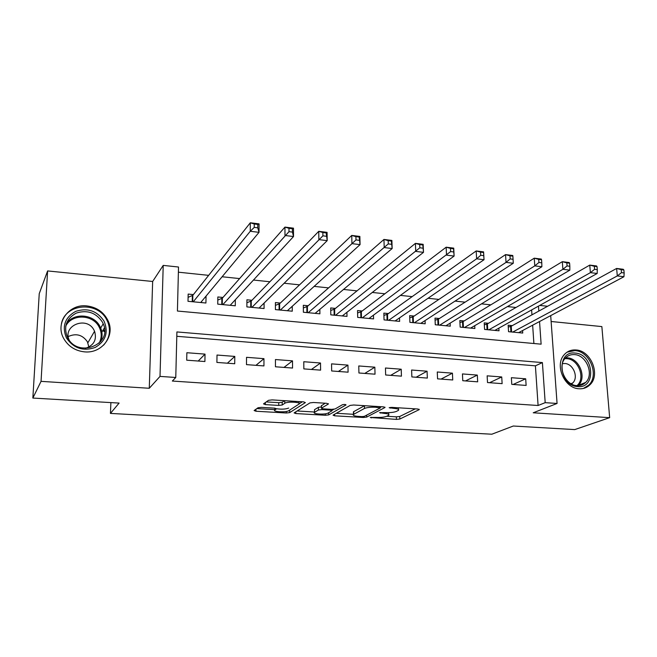<?xml version="1.0" encoding="UTF-8"?>
<svg xmlns="http://www.w3.org/2000/svg" width="657" height="657" viewBox="0 0 657 657"><rect width="100%" height="100%" fill="white"/><g stroke="black" fill="none" stroke-linecap="round" stroke-linejoin="round"><path stroke-width="0.99" d="M370.269 417.482L396.442 419.396L399.817 419.035L419.273 409.607L417.811 409.007L391.728 407.381L389.158 407.71L393.633 408.358C397.731 408.703 399.349 409.352 398.479 410.321L396.467 411.381C393.954 412.382 390.242 412.785 385.339 412.604L379.565 412.67L383.902 413.343C387.942 413.664 389.552 414.296 388.73 415.224L386.801 416.234C384.37 417.203 380.748 417.589 375.927 417.417L370.269 417.482M84.622 351.873C101.704 353.663 115.024 336.228 108.405 321.478C104.291 312.469 97.105 307.279 86.855 305.916C68.886 303.567 54.679 323.269 63.811 338.683C68.418 346.485 75.358 350.879 84.622 351.873M579.072 388.78C583.334 389.026 586.939 387.712 589.904 384.83C600.818 374.983 591.021 350.542 576.033 349.967C571.237 349.623 567.278 351.232 564.141 354.796C554.36 365.152 564.552 388.468 579.072 388.78M261.461 407.356L258.037 407.759L254.111 410.535L255.951 411.233L286.312 412.998L289.688 412.612L305.374 402.593L303.6 401.87L272.039 399.899L268.499 400.327L263.49 403.883L265.354 404.613L278.724 405.426L282.206 405.016L284.785 403.283C287.339 401.312 301.998 402.158 298.992 404.088L288.686 410.748C286.197 412.596 272.006 411.816 274.831 409.976L276.523 408.835L274.708 408.145L261.461 407.356M32.85 398.06L39.239 293.671L47.608 270.93L41.046 381.356L32.85 398.06L119.106 403.078L110.442 413.417L491.822 434.22L513.281 426.023L574.735 429.596L609.663 417.663L533.229 412.785L557.07 403.464L545.187 402.659L538.091 405.492L172.339 381.044L175.772 377.479L160.012 376.404L163.215 265.395L178.515 267.021L177.423 311.04L541.122 344.169L539.545 321.536M41.046 381.356L149.279 388.271L160.012 376.404M333.033 415.142L334.585 415.807L363.28 417.474L366.655 417.105L385.01 407.496L383.458 406.864L353.704 405.008L350.165 405.41L333.033 415.142M325.33 415.265L295.822 413.549L294.098 412.9L309.932 402.905L313.479 402.486L326.669 403.316L328.377 404.006L321.445 408.178L323.137 408.843L331.637 409.36L335.103 408.966L342.404 404.737C344.358 404.31 345.574 404.367 346.042 404.926L328.714 414.887L325.33 415.265L325.314 413.811M609.663 417.663L601.861 326.595L551.124 321.495M193.404 294.591L188.165 294.081L188.001 301.308L205.92 303.008L206.043 296.11M222.978 297.465L217.845 296.964L217.738 304.134L235.288 305.792L235.346 299.715M251.943 300.282L246.917 299.797L246.868 306.893L264.065 308.519L264.081 303.091M280.334 303.049L275.406 302.565L275.414 309.595L292.266 311.196L292.242 306.302M308.158 305.751L303.329 305.283L303.386 312.247L319.902 313.816L319.852 309.373M335.44 308.412L330.701 307.944L330.808 314.851L347.003 316.387L346.921 312.313M362.179 311.007L357.539 310.556L357.687 317.397L373.57 318.9L373.472 315.155M388.41 313.561L383.852 313.118L384.049 319.893L399.628 321.372L399.513 317.906M414.132 316.066L409.664 315.631L409.911 322.349L425.186 323.794L425.054 320.575M439.377 318.522L434.991 318.095L435.271 324.755L450.259 326.176L450.119 323.17M464.138 320.936L459.834 320.517L460.163 327.112L474.871 328.508L474.724 325.691M488.438 323.293L484.217 322.883L484.579 329.428L499.016 330.791L498.86 328.155M511.778 384.361L526.126 385.429L525.699 378.802L511.376 377.701L511.778 384.361M487.51 382.555L502.129 383.647L501.734 376.962L487.141 375.837L487.51 382.555M462.774 380.715L477.672 381.824L477.319 375.081L462.446 373.932L462.774 380.715M437.562 378.843L452.747 379.968L452.435 373.168L437.275 372.002L437.562 378.843M411.865 376.929L427.346 378.079L427.066 371.213L411.611 370.022L411.865 376.929M385.651 374.983L401.443 376.157L401.213 369.218L385.454 368.01L385.651 374.983M358.927 372.995L375.024 374.186L374.843 367.189L358.771 365.957L358.927 372.995M331.662 370.967L348.087 372.182L347.947 365.12L331.555 363.863L331.662 370.967M303.846 368.897L320.6 370.137L320.509 363.009L303.789 361.72L303.846 368.897M275.455 366.778L292.554 368.051L292.521 360.857L275.447 359.543L275.455 366.778M246.482 364.627L263.942 365.924L263.958 358.656L246.531 357.318L246.482 364.627M216.9 362.426L234.721 363.748L234.795 356.414L217.007 355.043L216.9 362.426M538.091 405.492L535.406 365.834L176.799 336.294M205.025 354.123L186.867 352.719L186.703 360.176L204.902 361.531L205.025 354.123L198.209 361.038M515.991 307.476L507.442 306.581M490.795 304.84L481.499 303.871M465.107 302.154L455.03 301.103M438.892 299.42L428.019 298.278M412.153 296.619L400.442 295.395M384.871 293.769L372.281 292.455M357.022 290.862L343.529 289.45M328.582 287.889L314.153 286.378M299.551 284.851L284.144 283.241M269.896 281.754L253.471 280.038M239.608 278.584L222.115 276.761M208.647 275.349L178.392 272.187M533.895 343.512L532.655 325.199M531.948 314.851L531.62 309.94M512.296 325.617L508.157 325.215L508.551 331.695L522.726 333.042L522.561 330.553M110.885 402.601L110.442 413.417M149.279 388.271L152.654 281.475L47.608 270.93M152.654 281.475L163.215 265.395M539.734 305.423L547.618 306.261M545.187 402.659L542.403 362.59L176.905 331.933L175.772 377.479M550.697 315.615L557.07 403.464M538.814 311.09L538.469 306.121M535.406 365.834L542.403 362.59M525.699 378.802L513.133 384.46M501.734 376.962L489.547 382.711M477.319 375.081L465.517 380.92M452.435 373.168L441.044 379.097M427.066 371.213L416.103 377.249M401.213 369.218L390.685 375.352M374.843 367.189L364.783 373.431M347.947 365.12L338.371 371.46M320.509 363.009L311.443 369.456M292.521 360.857L283.972 367.419M263.958 358.656L255.959 365.333M234.795 356.414L227.379 363.206M103.289 329.945L104.611 330.791M386.735 416.267L396.36 416.834L399.735 416.472L415.314 408.859M380.321 407.258L381.315 406.732M336.294 413.286L353.458 414.304M361.982 416.604L364.356 416.341L380.263 407.964L375.632 407.241C370.564 407.053 366.811 407.471 364.364 408.506L353.458 414.468C352.62 415.429 354.295 416.07 358.476 416.398L361.982 416.604M364.578 405.681L364.364 408.506M353.425 412.76L353.696 411.652L364.298 405.821M314.514 412.005L297.145 410.978M325.125 403.217L321.421 405.796M333.764 409.303L331.982 410.338M314.662 412.251L314.514 412.35C311.837 414.132 325.396 414.813 328.073 413.048L331.99 410.765L330.331 410.124L321.856 409.615L318.407 410.001L314.662 412.251L314.498 410.494M321.429 406.905L318.374 407.315L318.407 410.001M314.637 409.59L318.374 407.315M276.523 408.728C281.582 409.451 285.631 409.229 288.669 408.063M266.266 401.912L278.724 402.675L282.198 402.265L284.538 400.68M299.272 403.751L302.302 401.788M256.854 408.597L274.831 409.656M518.603 332.656L623.945 276.728L617.309 275.924L616.627 268.45L511.236 326.2L508.272 327.096M621.218 269.641L616.627 268.45L623.255 269.28L623.871 269.97L621.218 269.641L621.489 272.639L624.15 272.959L623.871 269.97M621.489 272.639L617.309 275.924L512.698 332.089M624.15 272.959L623.945 276.728M575.121 353.064C593.846 353.885 596.778 388.722 577.741 386.595C558.631 385.914 556.068 350.452 575.121 353.064M576.945 385.626C580.386 385.831 583.301 384.764 585.691 382.407C594.33 374.49 586.471 355.043 574.522 354.608C570.736 354.345 567.591 355.609 565.094 358.402C557.177 366.639 565.291 385.363 576.945 385.626M571.516 384L572.756 382.957C578.784 377.356 573.265 363.781 564.88 363.51L562.417 363.666M583.391 388.459L588.688 385.183C599.521 375.41 589.797 351.167 574.924 350.6L567.106 352.152M104.02 321.068C108.701 332.368 105.744 341.18 95.134 347.487C83.16 351.536 73.592 348.341 66.423 337.912C61.766 326.357 64.846 317.512 75.654 311.377C87.595 307.575 97.047 310.802 104.02 321.068M67.63 337.673C77.986 358.673 113.07 344.473 103.215 323.786L102.41 322.094C95.979 312.625 87.25 309.628 76.228 313.11C66.234 318.744 63.351 326.89 67.564 337.55L67.63 337.673M68.246 336.548C76.105 333.025 82.495 334.774 87.406 341.78L88.867 347.068M85.344 348.325C93.959 345.401 97.031 339.718 94.551 331.259L94.058 330.233C87.069 315.713 62.259 325.289 69.174 340.088M103.592 345.171C109.53 338.388 110.951 330.726 107.855 322.176L106.754 319.844C97.794 301.046 65.404 303.345 61.462 323.597M94.928 332.245L94.37 331.58M104.57 331.752L102.862 330.652M494.828 330.397L597.18 273.476L590.397 272.655L589.764 265.1L487.412 323.893L484.332 324.845M594.322 266.29L589.764 265.1L596.54 265.945L597.032 266.627L594.322 266.29L594.577 269.321L597.295 269.657L597.032 266.627M594.577 269.321L590.397 272.655L488.808 329.83M597.295 269.657L597.18 273.476M470.593 328.098L569.833 270.15L562.901 269.304L562.31 261.675L463.144 321.536L459.933 322.546M566.827 262.874L562.31 261.675L569.233 262.545L569.603 263.219L566.827 262.874L567.065 265.929L569.841 266.274L569.603 263.219M567.065 265.929L562.901 269.304L464.466 327.523M569.841 266.274L569.833 270.15M445.906 325.757L541.869 266.75L534.782 265.888L534.248 258.176L438.408 319.138L435.082 320.214M538.715 259.375L534.248 258.176L541.319 259.063L541.557 259.729L538.715 259.375L538.937 262.463L541.779 262.816L541.557 259.729M538.937 262.463L534.782 265.888L439.664 325.166M541.779 262.816L541.869 266.75M420.751 323.375L513.273 263.268L506.03 262.389L505.545 254.604L413.212 316.69L409.746 317.848M509.98 255.803L505.545 254.604L512.78 255.507L512.879 256.164L509.98 255.803L510.169 258.924L513.076 259.277L512.879 256.164M510.169 258.924L506.03 262.389L414.378 322.768M513.076 259.277L513.273 263.268M395.103 320.945L484.028 259.712L476.612 258.809L476.194 250.941L387.523 314.194L383.926 315.434M480.571 252.14L476.194 250.941L483.593 251.869L484.028 259.712L483.544 252.51L480.571 252.14L480.752 255.294L483.724 255.663M480.752 255.294L476.612 258.809L388.615 320.329M483.544 252.51L483.593 251.869M368.955 318.464L454.11 256.074L446.522 255.146L446.16 247.196L361.334 311.656L357.589 312.978M450.488 248.395L446.16 247.196L453.732 248.141L454.11 256.074L453.527 248.773L450.488 248.395L450.645 251.582L453.683 251.96M450.645 251.582L362.344 317.84M453.527 248.773L453.732 248.141M342.297 315.935L423.494 252.345L415.725 251.401L415.421 243.369L334.635 309.061L330.742 310.482M419.7 244.568L415.421 243.369L423.174 244.33L423.494 252.345L422.812 244.954L419.7 244.568L419.831 247.788L422.944 248.174M419.831 247.788L335.546 315.294M422.812 244.954L423.174 244.33M315.105 313.356L392.155 248.535L384.205 247.566L383.959 239.444L307.394 306.417L303.353 307.944M388.188 240.651L383.959 239.444L391.892 240.437L392.155 248.535L391.367 241.045L388.188 240.651L388.287 243.903L391.473 244.297M388.287 243.903L308.223 312.707M391.367 241.045L391.892 240.437M287.372 310.728L360.061 244.626L351.922 243.64L351.75 235.428L279.619 303.723L275.406 305.357M355.913 236.635L351.75 235.428L359.872 236.446L360.061 244.626L359.174 237.037L355.913 236.635L355.987 239.92L359.248 240.322M355.987 239.92L280.35 310.063M359.174 237.037L359.872 236.446M259.072 308.051L327.194 240.634L318.859 239.616L318.752 231.313L251.253 300.996L246.901 302.729M322.85 232.521L318.752 231.313L327.079 232.356L327.194 240.634L326.192 232.931L322.85 232.521L322.899 235.847L326.242 236.257M322.899 235.847L251.91 307.369M326.192 232.931L327.079 232.356M230.632 305.349L230.632 304.832M230.196 305.308L293.523 236.536L284.982 235.493L284.949 227.1L222.353 298.171L217.796 300.06M288.981 228.308L284.949 227.1L293.482 228.168L293.523 236.536L292.422 232.093L292.406 228.735L288.981 228.308L288.998 231.666L292.422 232.093M288.998 231.666L222.879 304.618M292.406 228.735L293.482 228.168M201.518 302.59L201.535 301.53M200.714 302.516L259.022 232.34L250.26 231.272L250.309 222.78L192.838 295.305L188.091 297.35M254.267 223.988L250.309 222.78L259.055 223.873L259.022 232.34L257.766 227.823L257.774 224.423L254.267 223.988L254.251 227.388L257.766 227.823M254.251 227.388L250.26 231.272L193.257 301.809M257.774 224.423L259.055 223.873M371.246 417.261L371.262 417.934M390.217 407.422L390.233 408.153M380.543 412.44L380.559 413.138M383.877 412.514L383.902 413.343M393.6 407.496L393.633 408.358M419.1 409.229L419.117 409.705M399.735 416.472L399.817 419.035M396.36 416.834L396.442 419.396M384.879 407.118L384.895 407.57M366.614 415.15L366.655 417.105M363.264 416.579L363.28 417.474M334.561 414.28L334.585 415.807M379.229 406.601L379.253 407.463M375.607 406.371L375.632 407.241M353.696 411.652L353.745 414.288M295.814 411.816L295.822 413.549M328.311 403.636L328.319 404.047M321.47 405.435L321.503 408.145M328.681 412.695L328.714 414.887M330.323 409.278L330.331 410.124M321.84 408.662L321.856 409.615M274.881 408.153L274.881 409.935M284.777 400.696L284.785 403.283M282.198 402.265L282.206 405.016M278.724 402.675L278.724 405.426M265.354 402.56L265.354 404.613M289.68 410.108L289.688 412.612M286.304 411.479L286.312 412.998M255.959 409.229L255.951 411.233M511.236 326.2L511.598 331.99M510.571 326.455L510.908 331.925M565.611 357.835L567.377 357.851C579.236 358.27 586.988 377.512 578.398 385.355L585.691 382.407M576.977 385.634C585.855 378.366 578.48 359.05 566.736 358.656L564.889 358.648M66.242 323.967C73.42 312.297 93.811 313.898 99.905 326.365L100.702 328.04C102.533 332.623 102.517 337.148 100.652 341.607M99.051 343.291C101.884 337.969 101.909 332.541 99.117 327.014C92.933 314.26 71.67 313.586 65.7 326.217M487.412 323.893L487.74 329.724M486.755 324.147L487.067 329.658M463.144 321.536L463.431 327.424M462.503 321.799L462.774 327.358M438.408 319.138L438.671 325.075M437.784 319.401L438.022 325.01M413.212 316.69L413.425 322.677M412.596 316.961L412.801 322.62M387.523 314.194L387.704 320.238M386.924 314.473L387.088 320.181M361.334 311.656L361.473 317.758M360.75 311.935L360.882 317.701M334.635 309.061L334.733 315.22M334.06 309.348L334.158 315.163M307.394 306.417L307.451 312.633M306.844 306.712L306.901 312.584M279.619 303.723L279.627 309.997M279.085 304.019L279.094 309.948M251.22 307.304L251.253 300.996L251.245 307.304M250.76 301.276L250.728 307.254M222.353 298.171L222.271 304.561M221.852 298.475L221.779 304.511M192.838 295.305L192.698 301.76M192.353 295.617L192.23 301.711M388.657 412.653L388.706 414.329M398.405 407.8L398.454 409.368M380.304 406.667L380.337 407.693M353.409 411.84L353.458 414.468M321.413 405.476L321.445 408.178M314.489 409.689L314.514 412.35M331.974 409.377L331.99 410.469M274.831 408.153L274.831 409.976M298.976 401.583L298.984 403.201M572.756 382.957L570.974 383.696M94.551 331.259L87.882 342.773M103.215 323.786L100.702 328.04C102.508 332.713 102.426 337.32 100.439 341.854M104.389 327.925L101.827 332.179M222.312 298.212L222.222 304.552M192.764 295.379L192.632 301.752"/></g></svg>
